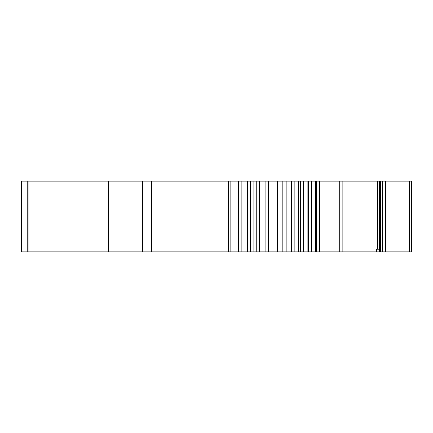 <?xml version="1.0" encoding="UTF-8"?>
<svg xmlns="http://www.w3.org/2000/svg" width="433" height="433" viewBox="0 0 433 433"><rect width="100%" height="100%" fill="white"/><g stroke="black" fill="none" stroke-linecap="round" stroke-linejoin="round"><path stroke-width="0.65" d="M27.734 251.925L27.734 181.075L21.65 181.075L21.65 251.925L142.376 251.925L142.376 181.075L411.35 181.075L411.35 251.925L379.736 251.925L379.736 249.202L376.683 249.202L376.683 251.925L379.736 251.925M376.683 251.925L316.436 251.925L316.436 181.075M142.376 251.925L316.436 251.925M27.734 181.075L142.376 181.075M21.65 251.925L21.65 181.075M377.511 249.202L377.511 181.075M315.267 251.925L315.267 181.075M307.138 251.925L307.138 181.075M298.678 251.925L298.678 181.075M289.948 251.925L289.948 181.075M281.028 251.925L281.028 181.075M271.989 251.925L271.989 181.075M262.912 251.925L262.912 181.075M253.857 251.925L253.857 181.075M244.916 251.925L244.916 181.075M108.596 251.925L108.596 181.075M409.667 251.925L409.667 181.075M385.603 251.925L385.603 181.075M382.361 251.925L382.361 181.075M380.228 251.925L380.228 181.075M342.14 251.925L342.14 181.075L342.146 251.925M341.994 251.925L341.994 181.075M339.824 251.925L339.824 181.075M319.289 251.925L319.289 181.075M311.462 251.925L311.462 181.075M308.464 251.925L308.464 181.075M303.322 251.925L303.322 181.075M300.193 251.925L300.193 181.075M294.878 251.925L294.878 181.075M291.647 251.925L291.647 181.075M286.208 251.925L286.208 181.075M282.901 251.925L282.901 181.075M277.369 251.925L277.369 181.075M274.013 251.925L274.013 181.075M268.449 251.925L268.449 181.075M265.066 251.925L265.066 181.075M259.508 251.925L259.508 181.075M256.136 251.925L256.136 181.075M250.631 251.925L250.631 181.075M247.292 251.925L247.292 181.075M241.885 251.925L241.885 181.075M238.702 251.925L238.702 181.075M234.908 251.925L234.908 181.075M230.096 251.925L230.096 181.075M228.429 251.925L228.429 181.075M151.458 251.925L151.458 181.075M28.091 251.925L28.091 181.075M379.595 249.202L379.595 181.075"/></g></svg>
